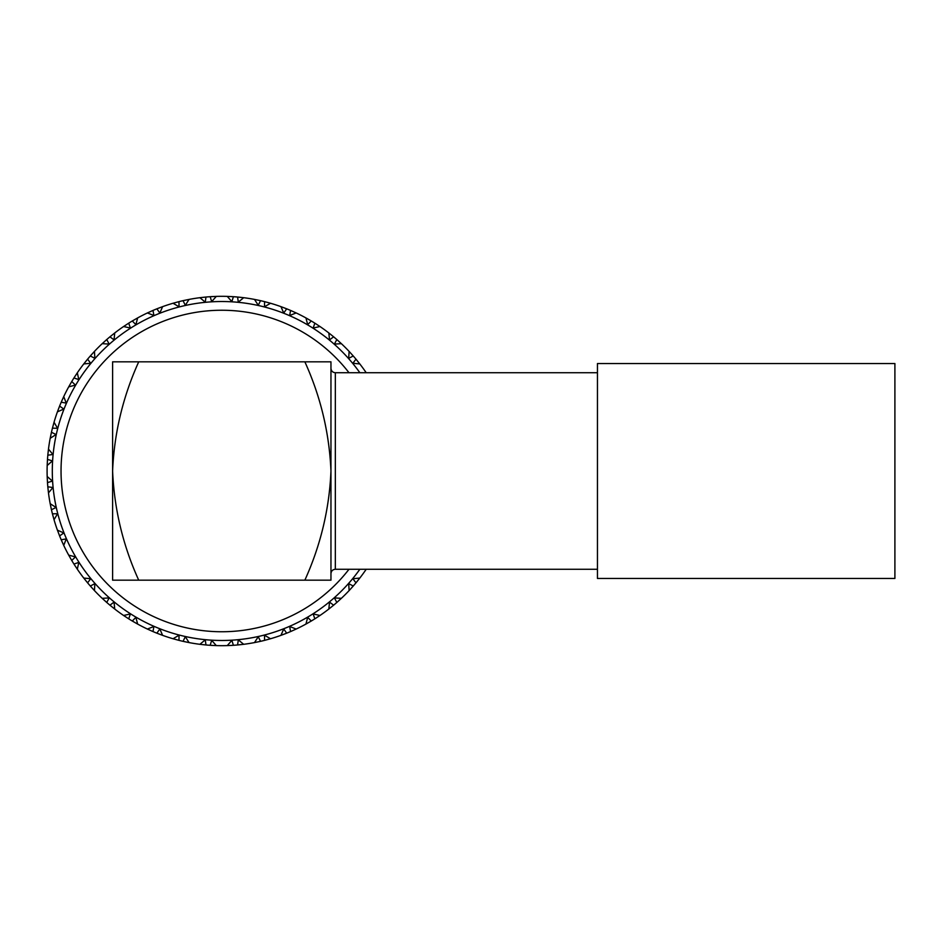 <?xml version="1.0" encoding="UTF-8"?>
<svg xmlns="http://www.w3.org/2000/svg" width="942" height="942" viewBox="0 0 942 942"><rect width="100%" height="100%" fill="white"/><g stroke="black" fill="none" stroke-linecap="round" stroke-linejoin="round"><path stroke-width="1.41" d="M348.999 372.738A160.741 160.741 0 0 0 61.042 471A160.741 160.741 0 0 0 348.999 569.262M359.868 372.738A169.478 169.478 0 0 0 52.305 471A169.478 169.478 0 0 0 359.868 569.262M211.138 645.364L216.307 645.6L210.172 645.294L211.679 640.372L216.307 645.6A174.682 174.682 0 0 0 227.269 645.6L231.885 640.372L233.392 645.294L227.269 645.6L232.427 645.364M237.584 644.964L238.302 639.865L243.684 644.304L237.584 644.964A174.682 174.682 0 0 1 233.392 645.294M243.684 644.304L238.55 644.881L243.684 644.304A174.682 174.682 0 0 0 254.505 642.585L258.261 636.71L260.522 641.337L254.505 642.585L259.568 641.549M264.596 640.36L264.514 635.202L270.519 638.747L264.596 640.36A174.682 174.682 0 0 1 260.522 641.337M270.519 638.747L265.538 640.113L270.519 638.747A174.682 174.682 0 0 0 280.952 635.355L283.73 628.962L286.686 633.177L280.952 635.355L285.791 633.542M290.56 631.576L289.677 626.501L296.165 629.056L290.56 631.576A174.682 174.682 0 0 1 286.686 633.177M296.165 629.056L291.455 631.187L296.165 629.056A174.682 174.682 0 0 0 305.938 624.075L307.681 617.328L311.26 621.025L305.938 624.075L310.424 621.52M314.84 618.835L313.168 613.96L319.974 615.479L314.84 618.835A174.682 174.682 0 0 1 311.26 621.025M319.974 615.479L315.664 618.317L319.974 615.479A174.682 174.682 0 0 0 328.84 609.027L329.512 602.091L333.633 605.188L328.84 609.027L332.879 605.8M336.824 602.456L334.41 597.911L341.369 598.335L336.824 602.456A174.682 174.682 0 0 1 333.633 605.188M341.369 598.335L337.554 601.82L341.369 598.335A174.682 174.682 0 0 0 349.117 590.587L348.693 583.628L353.238 586.03L349.117 590.587L352.602 586.76M355.97 582.839L352.873 578.729L359.809 578.058L355.97 582.839A174.682 174.682 0 0 1 353.238 586.03M359.809 578.058L356.582 582.097L359.809 578.058A174.682 174.682 0 0 0 366.214 569.262M366.214 372.738A174.682 174.682 0 0 0 359.809 363.942L352.873 363.271L355.97 359.161L359.809 363.942L356.582 359.903M353.238 355.97L348.693 358.372L349.117 351.413L353.238 355.97A174.682 174.682 0 0 1 355.97 359.161M349.117 351.413L352.602 355.24L349.117 351.413A174.682 174.682 0 0 0 341.369 343.665L334.41 344.089L336.824 339.544L341.369 343.665L337.554 340.18M333.633 336.812L329.512 339.909L328.84 332.973L333.633 336.812A174.682 174.682 0 0 1 336.824 339.544M328.84 332.973L332.879 336.2L328.84 332.973A174.682 174.682 0 0 0 319.974 326.521L313.168 328.04L314.84 323.165L319.974 326.521L315.664 323.683M311.26 320.975L307.681 324.672L305.938 317.925L311.26 320.975A174.682 174.682 0 0 1 314.84 323.165M305.938 317.925L310.424 320.48L305.938 317.925A174.682 174.682 0 0 0 296.165 312.944L289.677 315.499L290.56 310.424L296.165 312.944L291.455 310.813M286.686 308.823L283.73 313.038L280.952 306.645L286.686 308.823A174.682 174.682 0 0 1 290.56 310.424M280.952 306.645L285.791 308.458L280.952 306.645A174.682 174.682 0 0 0 270.519 303.253L264.514 306.798L264.596 301.64L270.519 303.253M260.522 300.663L258.261 305.29L254.505 299.415L260.522 300.663A174.682 174.682 0 0 1 264.596 301.64M254.505 299.415L259.568 300.451L254.505 299.415A174.682 174.682 0 0 0 243.684 297.696L238.302 302.135L237.584 297.036L243.684 297.696L238.55 297.119M233.392 296.706L231.885 301.628L227.269 296.4L233.392 296.706A174.682 174.682 0 0 1 237.584 297.036L240.928 297.366M232.427 296.636L227.269 296.4A174.682 174.682 0 0 0 216.307 296.4L211.679 301.628L210.172 296.706L216.307 296.4L211.138 296.636M330.96 471L330.96 361.822L304.855 361.822C320.621 396.523 329.323 432.92 330.96 471C329.37 508.857 320.669 545.253 304.855 580.178L330.96 580.178L330.96 471M138.721 580.178C122.943 545.477 114.241 509.08 112.604 471L112.604 580.178L304.855 580.178M138.721 361.822L112.604 361.822L112.604 471C114.206 433.143 122.907 396.747 138.721 361.822L304.855 361.822M205.992 297.036L205.262 302.135L199.881 297.696L205.992 297.036A174.682 174.682 0 0 1 210.172 296.706M205.015 297.119L199.881 297.696A174.682 174.682 0 0 0 189.059 299.415L185.315 305.29L183.042 300.663L189.059 299.415L183.996 300.451M178.968 301.64L179.051 306.798L173.045 303.253L178.968 301.64A174.682 174.682 0 0 1 183.042 300.663M178.026 301.887L173.045 303.253A174.682 174.682 0 0 0 162.613 306.645L159.834 313.038L156.878 308.823L162.613 306.645L157.785 308.458M153.004 310.424L153.887 315.499L147.399 312.944L153.004 310.424A174.682 174.682 0 0 1 156.878 308.823M152.109 310.813L147.399 312.944A174.682 174.682 0 0 0 137.638 317.925L135.883 324.672L132.304 320.975L137.638 317.925M128.724 323.165L130.396 328.04L123.59 326.521L128.724 323.165A174.682 174.682 0 0 1 132.304 320.975M127.912 323.683L123.59 326.521A174.682 174.682 0 0 0 114.724 332.973L114.053 339.909L109.943 336.812L114.724 332.973M106.752 339.544L109.154 344.089L102.195 343.665L106.752 339.544A174.682 174.682 0 0 1 109.943 336.812M106.022 340.18L102.195 343.665A174.682 174.682 0 0 0 94.447 351.413L94.871 358.372L90.326 355.97L94.447 351.413L90.962 355.24M87.606 359.161L90.691 363.271L83.756 363.942L87.606 359.161A174.682 174.682 0 0 1 90.326 355.97M86.982 359.903L83.756 363.942A174.682 174.682 0 0 0 77.315 372.808L78.822 379.614L73.947 377.942L77.315 372.808L74.465 377.13M71.757 381.522L75.454 385.101L68.707 386.856L71.757 381.522A174.682 174.682 0 0 1 73.947 377.942M71.262 382.358L68.707 386.856A174.682 174.682 0 0 0 63.726 396.617L66.281 403.105L61.206 402.222L63.726 396.617L61.595 401.327M59.605 406.096L63.821 409.052L57.427 411.831L59.605 406.096A174.682 174.682 0 0 1 61.206 402.222M57.427 411.831L59.252 407.003L57.427 411.831A174.682 174.682 0 0 0 54.035 422.263L57.58 428.269L52.434 428.186L54.035 422.263M51.445 432.26L56.073 434.533L50.197 438.277L51.445 432.26A174.682 174.682 0 0 1 52.434 428.186M51.233 433.214L50.197 438.277A174.682 174.682 0 0 0 48.478 449.098L52.917 454.48L47.818 455.21L48.478 449.098L47.901 454.232M47.489 459.39L52.411 460.897L47.182 465.513L47.489 459.39A174.682 174.682 0 0 1 47.818 455.21M47.43 460.355L47.182 465.513A174.682 174.682 0 0 0 47.182 476.487L52.411 481.103L47.489 482.61L47.182 476.487L47.43 481.645M47.818 486.79L52.917 487.52L48.478 492.901L47.818 486.79A174.682 174.682 0 0 1 47.489 482.61M47.901 487.768L48.478 492.901A174.682 174.682 0 0 0 50.197 503.723L56.073 507.467L51.445 509.74L50.197 503.723L51.233 508.786M52.434 513.814L57.58 513.731L54.035 519.737L52.434 513.814A174.682 174.682 0 0 1 51.445 509.74M52.67 514.756L54.035 519.737A174.682 174.682 0 0 0 57.427 530.169L63.821 532.948L59.605 535.904L57.427 530.169M61.206 539.778L66.281 538.895L63.726 545.383L61.206 539.778A174.682 174.682 0 0 1 59.605 535.904M61.595 540.673L63.726 545.383A174.682 174.682 0 0 0 68.707 555.144L75.454 556.899L71.757 560.478L68.707 555.144L71.262 559.642M73.947 564.058L78.822 562.386L77.315 569.192L73.947 564.058A174.682 174.682 0 0 1 71.757 560.478M74.465 564.87L77.315 569.192A174.682 174.682 0 0 0 83.756 578.058L90.691 578.729L87.606 582.839L83.756 578.058L86.982 582.097M90.326 586.03L94.871 583.628L94.447 590.587L90.326 586.03A174.682 174.682 0 0 1 87.606 582.839M90.962 586.76L94.447 590.587A174.682 174.682 0 0 0 102.195 598.335L109.154 597.911L106.752 602.456L102.195 598.335L106.022 601.82M109.943 605.188L114.053 602.091L114.724 609.027L109.943 605.188A174.682 174.682 0 0 1 106.752 602.456M110.685 605.8L114.724 609.027A174.682 174.682 0 0 0 123.59 615.479L130.396 613.96L128.724 618.835L123.59 615.479L127.912 618.317M132.304 621.025L135.883 617.328L137.638 624.075L132.304 621.025A174.682 174.682 0 0 1 128.724 618.835M133.14 621.52L137.638 624.075A174.682 174.682 0 0 0 147.399 629.056L153.887 626.501L153.004 631.576L147.399 629.056L152.109 631.187M156.878 633.177L159.834 628.962L162.613 635.355L156.878 633.177A174.682 174.682 0 0 1 153.004 631.576M157.785 633.542L162.613 635.355A174.682 174.682 0 0 0 173.045 638.747L179.051 635.202L178.968 640.36L173.045 638.747L178.026 640.113M183.042 641.337L185.315 636.71L189.059 642.585L183.042 641.337A174.682 174.682 0 0 1 178.968 640.36M183.996 641.549L189.059 642.585A174.682 174.682 0 0 0 199.881 644.304L205.262 639.865L205.992 644.964L199.881 644.304L205.015 644.881M210.172 645.294A174.682 174.682 0 0 1 205.992 644.964M894.9 578.459L894.9 363.541L597.452 363.541L597.452 578.459L894.9 578.459M597.452 372.738L335.328 372.738L335.328 569.262C332.691 569.533 331.231 570.993 330.96 573.631M597.452 569.262L335.328 569.262M335.328 372.738C332.691 372.467 331.231 371.007 330.96 368.369"/></g></svg>

